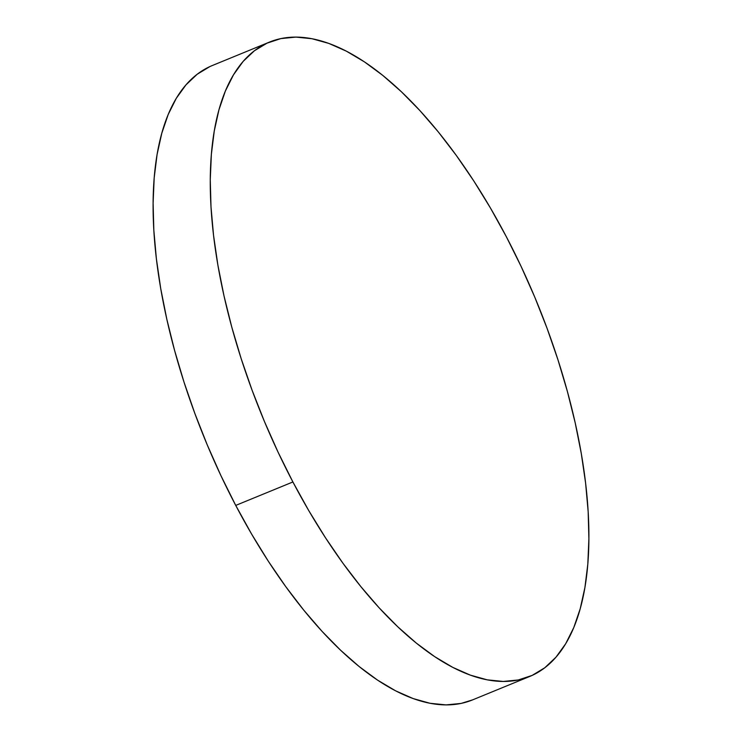 <?xml version="1.0" encoding="UTF-8"?>
<svg xmlns="http://www.w3.org/2000/svg" width="742" height="742" viewBox="0 0 742 742"><rect width="100%" height="100%" fill="white"/><g stroke="black" fill="none" stroke-linecap="round" stroke-linejoin="round"><path stroke-width="1.11" d="M269.494 42.081L212.333 65.519A342.841 148.678 67.7 0 0 235.733 505.413A342.841 148.678 67.7 0 0 472.506 699.919L529.667 676.481A342.841 148.678 -112.3 0 1 292.895 481.966L235.733 505.413L292.895 481.966A342.841 148.678 -112.3 0 1 269.494 42.081A342.841 148.678 -112.3 0 1 506.267 236.587A342.841 148.678 -112.3 0 1 529.667 676.481M506.267 236.587L490.425 207.983L473.711 180.825L456.274 155.393L438.299 131.928L419.944 110.641L401.394 91.758L382.835 75.452L364.433 61.874L346.366 51.161L328.808 43.416L311.937 38.714L295.91 37.1L280.884 38.584L266.999 43.166L254.395 50.781L243.181 61.373L233.48 74.84L225.373 91.034L218.946 109.816L214.262 131L211.359 154.392L210.264 179.74L210.997 206.833L213.548 235.381L217.888 265.135L223.982 295.789L231.764 327.055L241.159 358.627L252.085 390.209L264.43 421.493L278.074 452.175L292.895 481.966L308.737 510.579L325.46 537.727L342.887 563.159L360.872 586.634L379.218 607.911L397.768 626.795L416.336 643.11L434.738 656.679L452.805 667.392L470.354 675.137L487.225 679.839L503.252 681.453L518.278 679.969L532.162 675.396L544.776 667.772L555.981 657.18L565.692 643.722L573.798 627.519L580.216 608.737L584.909 587.553L587.812 564.17L588.898 538.813L588.165 511.73L585.614 483.172L581.274 453.427L575.18 422.773L567.398 391.507L558.003 359.926L547.077 328.344L534.732 297.06L521.088 266.378L506.267 236.587M209.838 66.604L197.224 74.228L186.019 84.82L176.308 98.278L168.202 114.481L161.784 133.263L157.091 154.447L154.188 177.83L153.102 203.187L153.835 230.27L156.386 258.828L160.726 288.573L166.82 319.227L174.602 350.493L183.997 382.074L194.923 413.656L207.268 444.94L220.912 475.622L235.733 505.413L251.575 534.017L268.289 561.175L285.726 586.607L303.701 610.072L322.056 631.359L340.606 650.242L359.165 666.548L377.567 680.126L395.634 690.839L413.192 698.584L430.063 703.286L446.09 704.9L461.116 703.416L472.598 699.882"/></g></svg>
